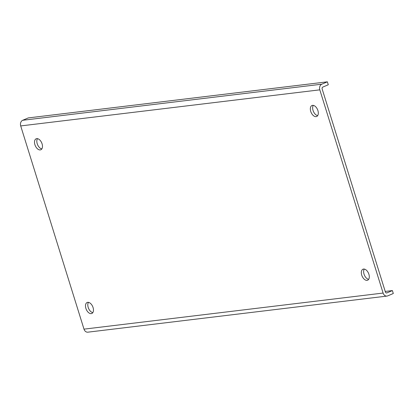 <?xml version="1.0" encoding="UTF-8"?>
<svg xmlns="http://www.w3.org/2000/svg" width="414" height="414" viewBox="0 0 414 414"><rect width="100%" height="100%" fill="white"/><g stroke="black" fill="none" stroke-linecap="round" stroke-linejoin="round"><path stroke-width="0.62" d="M317.905 110.564A5.967 3.514 67 0 1 316.658 116.489A5.967 3.514 67 0 1 311.09 112.375A5.967 3.514 67 0 1 311.985 105.508A5.967 3.514 67 0 1 317.905 110.564M368.895 274.27A5.967 3.514 67 0 1 367.648 280.195A5.967 3.514 67 0 1 362.074 276.076A5.967 3.514 67 0 1 362.974 269.209A5.967 3.514 67 0 1 368.895 274.27M93.067 307.55A5.967 3.514 67 0 1 91.82 313.476A5.967 3.514 67 0 1 86.247 309.356A5.967 3.514 67 0 1 87.147 302.489A5.967 3.514 67 0 1 93.067 307.55M42.078 143.849A5.967 3.514 67 0 1 40.831 149.77A5.967 3.514 67 0 1 35.262 145.656A5.967 3.514 67 0 1 36.158 138.788A5.967 3.514 67 0 1 42.078 143.849M383.105 293.055L319.81 89.838A4.476 3.566 -96.9 0 1 321.823 84.187L327.365 81.827L328.281 84.761L322.822 87.085A1.49 1.19 83.1 0 0 322.154 88.969L385.377 291.958A1.49 1.19 83.1 0 0 386.666 292.967A1.49 1.19 83.1 0 0 386.93 292.9L392.384 290.576L393.3 293.51L387.752 295.87A4.476 3.566 -96.9 0 1 386.971 296.082A4.476 3.566 -96.9 0 1 383.105 293.055L83.995 329.146A4.476 3.566 83.1 0 0 87.861 332.173L386.971 296.082M321.823 84.187L22.708 120.277A4.476 3.566 83.1 0 0 20.7 125.928L83.995 329.146M313.294 105.379A5.967 3.514 -113 0 0 313.393 111.392A5.967 3.514 -113 0 0 317.657 115.641M364.284 269.079A5.967 3.514 -113 0 0 364.382 275.098A5.967 3.514 -113 0 0 368.646 279.341M88.456 302.36A5.967 3.514 -113 0 0 88.555 308.378A5.967 3.514 -113 0 0 92.819 312.622M37.467 138.659A5.967 3.514 -113 0 0 37.57 144.672A5.967 3.514 -113 0 0 41.83 148.921M22.708 120.277L28.255 117.918L327.365 81.827M385.217 291.44L392.384 290.576M319.81 89.838L20.7 125.928M386.397 292.962L386.93 292.9"/></g></svg>
